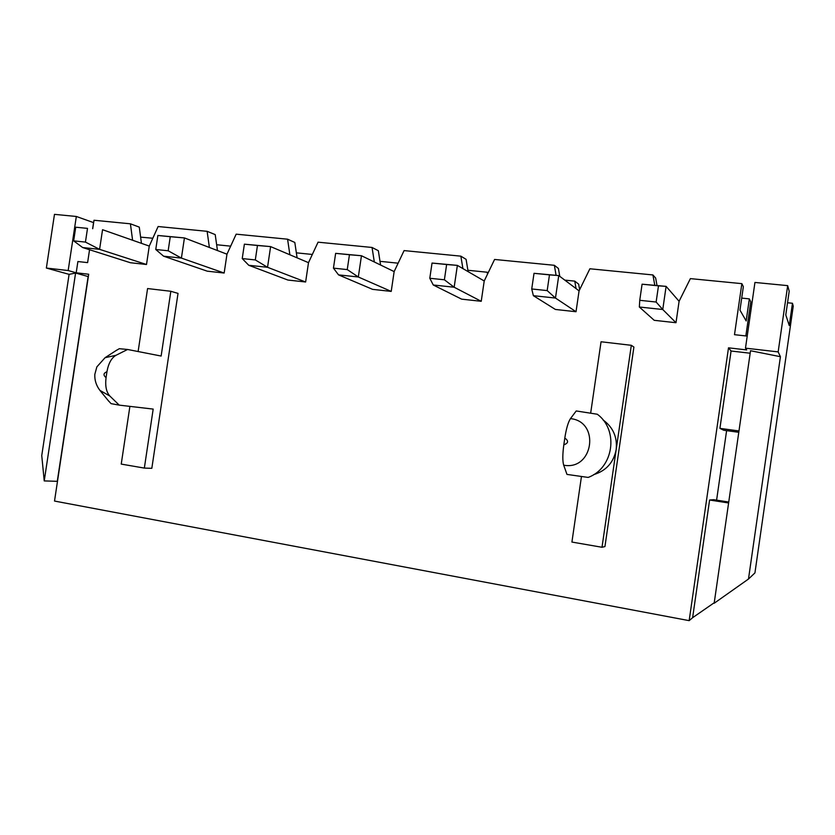<?xml version="1.0" encoding="UTF-8"?>
<svg xmlns="http://www.w3.org/2000/svg" width="835" height="835" viewBox="0 0 835 835"><rect width="100%" height="100%" fill="white"/><g stroke="black" fill="none" stroke-linecap="round" stroke-linejoin="round"><path stroke-width="1.25" d="M748.484 579.031L714.165 603.267L750.529 350.731L780.422 356.702L748.484 579.031L754.934 572.914L793.25 306.132L792.467 303.262L789.263 325.556L785.787 314.952L789.2 291.206L787.676 285.633L778.157 351.9L745.478 348.153L746.699 349.928L728.506 347.83L689.157 620.645L692.622 617.691L709.593 500.008L713.706 499.685L728.746 502.033M115.846 350.721L119.311 348.696L127.588 349.479L115.981 355.292C111.441 357.964 108.435 363.434 106.953 371.711C103.363 373.203 103.07 375.176 106.066 377.629C105.043 385.979 106.306 392.116 109.855 396.041L119.228 405.132L111.055 403.639L108.018 400.32M127.588 349.479L161.134 356.044L170.831 291.279L147.576 288.555L138.119 351.545M106.066 377.629L106.953 371.711M119.228 405.132L153.181 409.087L144.34 468.091L151.824 468.32L178.022 293.398L170.831 291.279M129.895 406.374L121.232 464.093L144.34 468.091M590.669 413.137L601.054 341.765L631.323 345.314L602.004 547.269L571.912 542.061L581.452 476.524M563.688 465.178L566.986 474.416L588.132 477.422C613.61 468.32 619.132 430.223 597.317 414.243L576.223 410.956L570.472 418.617C568.186 422.072 566.297 428.543 564.804 438.041L563.823 444.805C562.539 454.334 562.498 461.129 563.688 465.178C593.299 470.898 600.459 421.591 570.472 418.617M593.633 474.645C606.147 470.846 613.662 462.486 616.188 449.554C617.451 437.112 613.057 427.228 603.006 419.901M146.501 264.497L130.406 262.733L82.665 247.546L99.595 249.352L146.501 264.497L149.267 246.085L102.548 229.709L99.595 249.352L85.441 242.098L87.508 228.383L75.724 227.203L73.657 240.866L85.441 242.098M149.267 246.085L158.118 226.525L207.122 231.326L215.211 234.604L217.465 250.552M92.716 228.717L94 220.252L130.417 223.811L139.278 227.12L141.449 243.35M230.658 246.158L216.641 244.738M152.815 238.246L140.614 237.13M576.056 288.586L574.751 281.134L578.655 284.161L579.626 289.714M745.843 335.941L750.769 301.779L749.339 298.878L741.699 298.095M631.323 345.314L633.901 347.068L604.947 546.56L602.004 547.269M132.598 240.24L130.417 223.811M689.157 620.645L54.515 501.052L88.687 274.245L76.194 272.805L77.895 261.532L87.612 262.618L89.554 249.738M747.221 336.098L734.497 334.678L741.856 283.649L743.348 286.687L739.967 310.14L746.166 320.922L749.339 298.878M642.084 284.192L639.746 300.308L656.133 302.03L658.481 285.841L642.084 284.192L666.111 286.374L662.76 309.514L675.995 322.717L679.095 301.278L690.388 278.619L741.856 283.649M675.995 322.717L654.212 320.316L639.349 307.009L662.76 309.514L656.133 302.03M654.786 285.236L652.907 274.945L655.652 278.045L657.009 285.466M534.024 273.316L531.728 288.962L547.175 290.59L549.472 274.872L534.024 273.316L558.751 275.581L555.473 298.053L576.025 311.726L579.072 290.862L589.886 268.776L652.907 274.945M576.025 311.726L555.39 309.451L533.377 295.684L555.473 298.053L547.175 290.59M556.089 275.31L554.356 265.3L558.406 268.452L559.784 276.354M432.039 263.056L429.795 278.264L444.387 279.788L446.631 264.518L432.039 263.056L457.371 265.384L454.156 287.23L481.231 301.299L484.216 280.977L494.581 259.455L554.356 265.3M481.231 301.299L461.64 299.149L433.271 284.996L454.156 287.23L444.387 279.788M462.914 268.609L460.857 256.157L466.097 259.351L468.122 271.636M335.639 253.349L333.447 268.139L347.245 269.59L349.447 254.748L335.639 253.349L361.461 255.74L358.319 276.99L391.218 291.405L394.141 271.594L404.088 250.594L460.857 256.157M391.218 291.405L372.598 289.359L338.54 274.882L358.319 276.99L347.245 269.59M374.32 261.971L372.045 247.463L378.339 250.698L380.583 265.019M244.384 244.175L242.233 258.568L255.312 259.935L257.462 245.49L244.384 244.175L270.613 246.607L267.534 267.294L305.631 281.99L308.501 262.67L318.062 242.181L372.045 247.463M305.631 281.99L287.918 280.049L248.778 265.29L267.534 267.294L255.312 259.935M289.881 254.779L287.574 239.196L294.807 242.453L297.103 257.838M157.867 235.47L155.759 249.488L168.159 250.782L170.267 236.712L157.867 235.47L184.431 237.933L181.404 258.088L224.156 273.035L226.974 254.184L236.169 234.165L287.574 239.196M224.156 273.035L207.278 271.177L163.597 256.188L181.404 258.088L168.159 250.782M209.387 247.473L207.122 231.326M312.332 254.456L296.352 252.838M398.128 263.182L380.008 261.334M487.525 274.11L487.212 272.231L467.903 270.269M487.212 272.231L488.151 272.805M574.751 281.134L564.784 280.122M78.553 340.868L69.576 400.393M738.787 432.29L723.705 430.244L719.916 428.365L731.074 351.013L728.506 347.83M88.333 276.604L75.588 273.035L69.096 274.36L41.75 455.576L44.234 480.918L57.49 481.325M69.096 274.36L46.363 268.045L68.167 270.54L76.329 216.474L93.562 222.611L92.643 228.707M76.329 216.474L54.473 214.355L46.363 268.045M745.478 348.153L754.944 282.449L787.676 285.633M792.467 303.262L787.541 302.761M780.422 356.702L778.157 351.9M76.194 272.805L68.167 270.54M750.174 353.226L731.074 351.013M692.622 617.691L714.249 602.724M726.607 430.641L716.597 500.134M75.588 273.035L44.234 480.918M709.593 500.008L728.611 502.973M738.975 430.964L719.916 428.365M88.134 276.573L57.323 481.064M579.072 290.862L558.751 275.581L549.472 274.872M531.728 288.962L533.377 295.684M679.095 301.278L666.111 286.374L658.481 285.841M639.746 300.308L639.349 307.009M484.216 280.977L457.371 265.384L446.631 264.518M429.795 278.264L433.271 284.996M394.141 271.594L361.461 255.74L349.447 254.748M333.447 268.139L338.54 274.882M308.501 262.67L270.613 246.607L257.462 245.49M242.233 258.568L248.778 265.29M226.974 254.184L184.431 237.933L170.267 236.712M155.759 249.488L163.597 256.188M75.724 227.203L87.508 228.383M73.657 240.866L82.665 247.546M115.981 355.292L105.064 357.704L116.952 350.001M105.064 357.704L96.86 366.878L94.825 374.341C94.522 380.134 96.213 385.488 99.908 390.383L109.855 396.041M563.823 444.805C568.458 443.176 568.781 440.922 564.804 438.041M99.908 390.383L108.853 401.343"/></g></svg>
